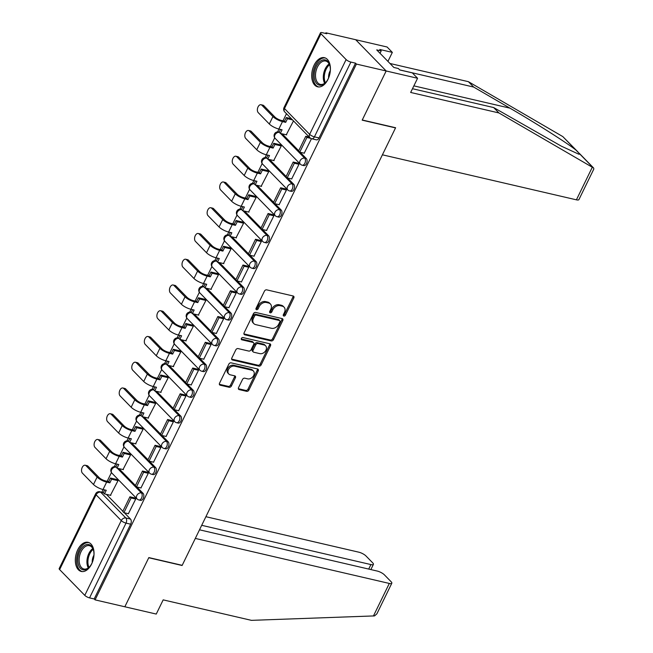 <?xml version="1.0" encoding="UTF-8"?>
<svg xmlns="http://www.w3.org/2000/svg" width="653" height="653" viewBox="0 0 653 653"><rect width="100%" height="100%" fill="white"/><g stroke="black" fill="none" stroke-linecap="round" stroke-linejoin="round"><path stroke-width="0.98" d="M283.835 316.052A1.314 0.988 135.7 0 0 285.418 315.154L293.809 297.939A1.886 1.404 135.7 0 0 293.695 296.282A1.886 1.404 135.7 0 0 293.132 295.98L266.71 289.85A1.886 1.404 135.7 0 0 264.449 291.124L256.049 308.338A1.314 0.988 135.7 0 0 258.106 308.82L259.192 306.592A6.024 4.506 135.7 0 1 266.424 302.494L268.628 303.008A6.024 4.506 135.7 0 1 270.407 303.988A6.024 4.506 135.7 0 1 270.791 309.285L269.705 311.514A1.314 0.988 135.7 0 0 271.762 311.987L272.848 309.759A6.024 4.506 135.7 0 1 280.072 305.661L282.276 306.175A6.024 4.506 135.7 0 1 284.063 307.155A6.024 4.506 135.7 0 1 284.447 312.452L283.361 314.681A1.314 0.988 135.7 0 0 283.835 316.052M283.222 315.162A1.314 0.988 135.7 0 0 284.528 314.248L292.928 297.033A1.886 1.404 135.7 0 0 293.099 295.972M255.919 308.828A1.314 0.988 135.7 0 0 257.217 307.906L258.302 305.677L259.192 306.592M269.567 311.995A1.314 0.988 135.7 0 0 270.873 311.073L271.958 308.845L272.848 309.759M327.986 79.364A14.954 8.954 -76.9 0 0 324.435 57.693A14.954 8.954 -76.9 0 0 314.126 65.153A14.954 8.954 -76.9 0 0 317.676 86.825A14.954 8.954 -76.9 0 0 327.986 79.364M91.616 563.996A14.954 8.954 -76.9 0 0 88.065 542.325A14.954 8.954 -76.9 0 0 77.748 549.785A14.954 8.954 -76.9 0 0 81.307 571.457A14.954 8.954 -76.9 0 0 91.616 563.996M238.533 387.653A1.886 1.404 135.7 0 0 238.655 389.302A1.886 1.404 135.7 0 0 239.218 389.612L246.63 391.335A1.886 1.404 135.7 0 0 248.891 390.053L258.213 370.928A1.886 1.404 135.7 0 0 258.09 369.28A1.886 1.404 135.7 0 0 257.535 368.969L231.105 362.839A1.886 1.404 135.7 0 0 228.852 364.121L219.522 383.238A1.886 1.404 135.7 0 0 219.645 384.895A1.886 1.404 135.7 0 0 220.2 385.197L229.154 387.278A1.886 1.404 135.7 0 0 231.415 385.996L235.406 377.818A1.886 1.404 135.7 0 0 235.284 376.161A1.886 1.404 135.7 0 0 234.729 375.85L230.289 374.822A5.036 3.763 135.7 0 1 228.795 374.006A5.036 3.763 135.7 0 1 229.04 368.643A5.036 3.763 135.7 0 1 234.517 366.153L251.911 370.194A5.036 3.763 135.7 0 1 253.405 371.01A5.036 3.763 135.7 0 1 253.16 376.373A5.036 3.763 135.7 0 1 247.683 378.862L244.785 378.185A1.886 1.404 135.7 0 0 242.524 379.466L238.533 387.653M412.476 88.718L493.66 107.557L498.908 112.936L410.655 92.457L417.577 78.262L412.337 72.883L399.775 69.969L398.354 68.516L393.865 67.471L376.708 49.889L381.197 50.926L379.777 49.473L392.339 52.387L387.098 47.008L355.689 39.719L386.168 70.973L362.178 120.16L395.53 127.906L182.187 565.327L148.835 557.589L124.837 606.776L95.077 599.87L356.407 64.067L355.518 63.153L350.881 62.076L314.411 136.852A3.836 2.294 103.1 0 1 311.767 138.771L316.403 139.84A3.836 2.294 103.1 0 0 319.048 137.93L314.411 136.852A3.836 1.102 26 0 1 309.636 134.338L346.114 59.562A3.836 1.102 26 0 0 350.881 62.076M346.114 59.562L320.958 33.776A3.836 1.102 26 0 1 320.501 32.789A3.836 1.102 26 0 1 322.174 32.65L326.81 33.727L325.92 32.813L355.689 39.719L386.168 70.973L356.407 64.067M271.207 340.939A1.886 1.404 135.7 0 0 273.46 339.658L282.79 320.541A1.886 1.404 135.7 0 0 282.667 318.884A1.886 1.404 135.7 0 0 282.112 318.582L255.682 312.452A1.886 1.404 135.7 0 0 253.421 313.726L244.1 332.85A1.886 1.404 135.7 0 0 244.222 334.499A1.886 1.404 135.7 0 0 244.777 334.809L271.207 340.939L270.318 340.033A1.886 1.404 135.7 0 0 272.579 338.752L281.9 319.635A1.886 1.404 135.7 0 0 282.08 318.574M270.497 345.739L261.176 364.856A1.886 1.404 135.7 0 1 258.914 366.137L232.492 360.007A1.886 1.404 135.7 0 1 231.929 359.697A1.886 1.404 135.7 0 1 231.815 358.04L235.806 349.861A1.886 1.404 135.7 0 1 238.059 348.58L248.777 351.069A1.886 1.404 135.7 0 0 251.038 349.788L253.682 344.36A1.886 1.404 135.7 0 0 253.56 342.703A1.886 1.404 135.7 0 0 253.005 342.401L241.847 339.813A1.314 0.988 135.7 0 1 242.957 337.544L269.82 343.78A1.886 1.404 135.7 0 1 270.383 344.082A1.886 1.404 135.7 0 1 270.497 345.739L269.616 344.825L260.286 363.95L261.176 364.856M106.39 494.354L122.87 511.25M124.339 512.76L130.486 519.062L125.849 517.984A3.836 2.294 103.1 0 1 126.021 523.11L89.551 597.887A3.836 1.102 -154 0 1 84.784 595.373L59.627 569.587A3.836 1.102 -154 0 1 59.17 568.6L95.64 493.823A3.836 1.102 -154 0 0 96.097 494.811L59.627 569.587M325.92 32.813L325.61 33.45M286.471 113.704L283.002 120.805M278.978 129.057L277.607 131.873M274.709 137.807L270.448 146.558M266.424 154.802L265.053 157.618M262.155 163.56L257.886 172.302M253.862 180.554L252.491 183.371M249.593 189.305L245.324 198.055M241.3 206.307L239.929 209.123M237.031 215.057L232.77 223.808M228.746 232.06L227.375 234.868M224.477 240.81L220.208 249.552M216.184 257.804L214.813 260.62M211.915 266.555L207.646 275.305M203.622 283.557L202.25 286.373M199.361 292.307L195.092 301.057M191.068 309.31L189.697 312.126M186.799 318.06L182.53 326.81M178.506 335.054L177.134 337.87M174.237 343.813L169.968 352.555M165.944 360.807L164.572 363.623M161.683 369.557L157.414 378.307M153.39 386.56L152.018 389.376M149.121 395.31L144.852 404.06M140.828 412.312L139.456 415.12M136.559 421.063L132.29 429.805M128.266 438.057L126.894 440.873M124.005 446.807L119.736 455.557M115.712 463.81L114.34 466.626M111.443 472.56L107.174 481.31M103.15 489.562L101.86 492.207M95.077 599.87L94.187 598.964L89.551 597.887M286.275 134.787L293.491 120.903M304.225 153.194L311.481 138.689M291.671 178.946L299.033 164.205L297.597 163.054M273.713 160.54L281.255 145.986L279.884 144.705M279.109 204.699L286.471 189.958L285.034 188.799M261.159 186.293L268.693 171.739L267.322 170.449M266.546 230.444L273.909 215.71L272.481 214.551M248.597 212.037L256.139 197.484L254.76 196.202M253.993 256.196L261.355 241.463L259.918 240.304M236.035 237.79L243.577 223.236L242.206 221.955M241.43 281.949L248.793 267.208L247.356 266.049M223.481 263.543L231.015 248.989L229.644 247.699M228.876 307.694L236.231 292.96L234.802 291.801M210.919 289.295L218.461 274.733L217.082 273.452M216.314 333.446L223.677 318.713L222.24 317.554M198.357 315.04L205.899 300.486L204.528 299.205M203.752 359.199L211.115 344.458L209.678 343.307M185.803 340.793L193.337 326.239L191.966 324.957M191.198 384.952L198.553 370.21L197.124 369.051M173.241 366.545L180.783 351.991L179.404 350.702M178.636 410.696L185.999 395.963L184.562 394.804M160.679 392.298L168.221 377.736L166.85 376.454M166.074 436.449L173.437 421.716L172 420.556M148.125 418.042L155.659 403.489L154.288 402.207M153.52 462.202L160.875 447.46L159.446 446.301M135.563 443.795L143.105 429.241L141.725 427.952M140.958 487.946L148.321 473.213L146.884 472.054M123.001 469.548L130.543 454.994L129.172 453.704M128.396 513.699L135.759 498.965L134.322 497.806M110.447 495.292L117.981 480.739L116.609 479.457M118.944 468.601L135.432 485.505M136.901 487.007L143.048 493.309L141.407 492.933A3.836 2.294 103.1 0 1 141.832 497.423A3.836 2.294 103.1 0 1 138.926 499.969L140.575 500.345A3.836 2.294 -76.9 0 0 143.48 497.806A3.836 2.294 -76.9 0 0 143.048 493.309M131.506 442.856L147.986 459.753M149.455 461.255L155.61 467.564L153.961 467.181A3.836 2.294 103.1 0 1 154.394 471.67A3.836 2.294 103.1 0 1 151.488 474.217L153.129 474.6A3.836 2.294 -76.9 0 0 156.043 472.054A3.836 2.294 -76.9 0 0 155.61 467.564M144.068 417.104L160.548 434M162.017 435.51L168.164 441.812L166.523 441.428A3.836 2.294 103.1 0 1 166.956 445.926A3.836 2.294 103.1 0 1 164.042 448.464L165.691 448.848A3.836 2.294 -76.9 0 0 168.596 446.301A3.836 2.294 -76.9 0 0 168.164 441.812M156.622 391.351L173.11 408.247M174.58 409.757L180.726 416.059L179.077 415.683A3.836 2.294 103.1 0 1 179.51 420.173A3.836 2.294 103.1 0 1 176.604 422.72L178.253 423.095A3.836 2.294 -76.9 0 0 181.159 420.556A3.836 2.294 -76.9 0 0 180.726 416.059M169.184 365.598L185.664 382.503M187.133 384.005L193.288 390.314L191.639 389.931A3.836 2.294 103.1 0 1 192.072 394.42A3.836 2.294 103.1 0 1 189.166 396.967L190.807 397.351A3.836 2.294 -76.9 0 0 193.721 394.804A3.836 2.294 -76.9 0 0 193.288 390.314M181.746 339.854L198.226 356.75M199.696 358.26L205.842 364.562L204.201 364.178A3.836 2.294 103.1 0 1 204.634 368.667A3.836 2.294 103.1 0 1 201.72 371.214L203.369 371.598A3.836 2.294 -76.9 0 0 206.275 369.051A3.836 2.294 -76.9 0 0 205.842 364.562M194.3 314.101L210.788 330.998M212.258 332.508L218.404 338.809L216.755 338.425A3.836 2.294 103.1 0 1 217.188 342.923A3.836 2.294 103.1 0 1 214.282 345.461L215.931 345.845A3.836 2.294 -76.9 0 0 218.837 343.298A3.836 2.294 -76.9 0 0 218.404 338.809M206.862 288.348L223.342 305.253M224.812 306.755L230.966 313.056L229.317 312.681A3.836 2.294 103.1 0 1 229.75 317.17A3.836 2.294 103.1 0 1 226.844 319.717L228.485 320.092A3.836 2.294 -76.9 0 0 231.391 317.554A3.836 2.294 -76.9 0 0 230.966 313.056M219.424 262.604L235.904 279.5M237.374 281.002L243.52 287.312L241.879 286.928A3.836 2.294 103.1 0 1 242.312 291.418A3.836 2.294 103.1 0 1 239.398 293.964L241.047 294.348A3.836 2.294 -76.9 0 0 243.953 291.801A3.836 2.294 -76.9 0 0 243.52 287.312M231.978 236.851L248.466 253.748M249.936 255.258L256.082 261.559L254.433 261.176A3.836 2.294 103.1 0 1 254.866 265.673A3.836 2.294 103.1 0 1 251.96 268.212L253.609 268.595A3.836 2.294 -76.9 0 0 256.515 266.049A3.836 2.294 -76.9 0 0 256.082 261.559M244.54 211.099L261.02 227.995M262.49 229.505L268.644 235.806L266.995 235.423A3.836 2.294 103.1 0 1 267.428 239.92A3.836 2.294 103.1 0 1 264.522 242.467L266.163 242.843A3.836 2.294 -76.9 0 0 269.069 240.304A3.836 2.294 -76.9 0 0 268.644 235.806M257.094 185.346L273.583 202.25M275.052 203.752L281.198 210.062L279.557 209.678A3.836 2.294 103.1 0 1 279.99 214.168A3.836 2.294 103.1 0 1 277.076 216.714L278.725 217.098A3.836 2.294 -76.9 0 0 281.631 214.551A3.836 2.294 -76.9 0 0 281.198 210.062M269.656 159.601L286.145 176.498M287.614 178L293.76 184.309L292.111 183.926A3.836 2.294 103.1 0 1 292.544 188.415A3.836 2.294 103.1 0 1 289.638 190.962L291.287 191.345A3.836 2.294 -76.9 0 0 294.193 188.799A3.836 2.294 -76.9 0 0 293.76 184.309M282.218 133.849L298.699 150.745M300.168 152.255L306.322 158.557L304.673 158.173A3.836 2.294 103.1 0 1 305.106 162.67A3.836 2.294 103.1 0 1 302.2 165.209L303.841 165.593A3.836 2.294 -76.9 0 0 306.747 163.046A3.836 2.294 -76.9 0 0 306.322 158.557M94.187 598.964L130.657 524.188A3.836 2.294 -76.9 0 0 130.486 519.062M355.518 63.153L319.048 137.93M284.063 307.155L283.173 306.249A6.024 4.506 135.7 0 0 281.386 305.261L282.276 306.175M271.958 308.845A6.024 4.506 135.7 0 1 279.19 304.755L281.386 305.261M270.407 303.988L269.518 303.074A6.024 4.506 135.7 0 0 267.738 302.094L268.628 303.008M258.302 305.677A6.024 4.506 135.7 0 1 265.534 301.588L267.738 302.094M243.92 333.903L270.318 340.033M279.868 321.847A1.314 0.988 135.7 0 0 279.386 320.476L256.188 315.097A1.314 0.988 135.7 0 0 254.613 315.987L253.462 318.338A6.024 4.506 135.7 0 0 253.854 323.635A6.024 4.506 135.7 0 0 255.633 324.614L271.493 328.296A6.024 4.506 135.7 0 0 278.717 324.198L279.868 321.847M279.778 320.688L278.888 319.782A1.314 0.988 135.7 0 0 278.505 319.562L279.386 320.476M253.854 323.635L252.964 322.721A6.024 4.506 135.7 0 1 252.58 317.423L253.723 315.081A1.314 0.988 135.7 0 1 255.307 314.183L278.505 319.562M231.635 359.101L258.025 365.223A1.886 1.404 135.7 0 0 260.286 363.95M253.56 342.703L252.678 341.797A1.886 1.404 135.7 0 0 252.115 341.486L241.235 338.964M259.902 353.648A5.036 3.763 135.7 0 0 265.379 351.167A5.036 3.763 135.7 0 0 265.616 345.796A5.036 3.763 135.7 0 0 264.13 344.98L258 343.56A1.886 1.404 135.7 0 0 255.739 344.841L253.095 350.269A1.886 1.404 135.7 0 0 253.217 351.918A1.886 1.404 135.7 0 0 253.772 352.228L259.902 353.648M265.616 345.796L264.726 344.89A5.036 3.763 135.7 0 0 263.241 344.066L264.13 344.98M253.217 351.918L252.327 351.012A1.886 1.404 135.7 0 1 252.205 349.355L254.85 343.927A1.886 1.404 135.7 0 1 257.111 342.645L263.241 344.066M269.616 344.825A1.886 1.404 135.7 0 0 269.787 343.772M253.405 371.01L252.515 370.104A5.036 3.763 135.7 0 0 251.021 369.28L251.911 370.194M228.795 374.006L227.905 373.092A5.036 3.763 135.7 0 1 228.15 367.729A5.036 3.763 135.7 0 1 233.627 365.247L251.021 369.28M219.343 384.299L228.272 386.364A1.886 1.404 135.7 0 0 230.525 385.082L234.517 376.903A1.886 1.404 135.7 0 0 234.696 375.85M238.361 388.706L245.74 390.421A1.886 1.404 135.7 0 0 248.001 389.139L257.323 370.022A1.886 1.404 135.7 0 0 257.502 368.961M261.037 104.733L262.979 105.182A4.31 2.579 103.1 0 1 263.82 105.672L261.877 105.223A4.31 2.579 -76.9 0 0 261.037 104.733A4.31 2.579 -76.9 0 0 257.764 107.598A4.31 2.579 -76.9 0 0 258.253 112.651L269.314 123.997A7.665 2.204 26 0 0 278.855 129.025L282.072 129.776L280.3 133.4L286.667 134.885M280.3 133.4L279.141 132.216L280.512 129.408M261.877 105.223L272.938 116.569A7.665 2.204 26 0 0 282.48 121.597L285.696 122.348L284.537 121.156L281.321 120.413A5.175 1.486 -154 0 1 274.88 117.018L263.82 105.672M284.537 121.156L286.308 117.532L287.467 118.715L292.495 119.883M291.336 118.699L286.308 117.532M309.293 137.097L305.759 136.281L298.592 150.974L299.751 152.157L306.91 137.465L310.697 138.346M299.751 152.157L304.388 153.235M305.759 136.281L306.91 137.465M285.696 122.348L287.467 118.715M592.304 167.241L593.667 168.058L593.83 169.037L578.909 199.614A5.755 1.649 -154 0 1 576.411 199.826L592.304 167.241L498.908 112.936M493.66 107.557L561.343 146.158L578.77 154.198L579.929 154.141L576.052 150.174C568.339 143.766 535.452 122.862 509.952 108.161L473.662 87.061L399.701 69.895M417.577 78.262L386.168 70.973L362.26 119.997L395.612 127.735L382.413 154.81L576.411 199.826M387.939 61.398L392.339 52.387M578.036 152.035L562.829 136.608L468.421 81.682L473.662 87.061M468.421 81.682L389.972 63.48M380.038 53.301L381.197 50.926M391.808 583.227L376.895 613.804L374.553 615.901L251.421 620.35L163.177 599.87L156.255 614.065L124.837 606.776L148.753 557.752L182.105 565.498L195.312 538.423L389.31 583.439A5.755 1.649 26 0 0 391.808 583.227A5.755 1.649 26 0 0 391.131 581.75L384.372 574.82A5.755 1.649 26 0 0 377.222 571.048L199.508 529.812M368.716 569.073L370.912 564.576A5.755 1.649 26 0 0 373.41 564.363A5.755 1.649 26 0 0 372.732 562.886L365.974 555.964A5.755 1.649 26 0 0 358.824 552.185L205.907 516.703M370.912 564.576L201.704 525.314M329.03 76.866A12.938 7.746 103.1 0 1 325.953 82.213A12.938 7.746 103.1 0 1 316.819 83.674A12.938 7.746 103.1 0 1 316.256 66.386A12.938 7.746 103.1 0 1 327.684 61.39A12.938 7.746 103.1 0 1 329.838 65.471A12.938 7.746 103.1 0 1 330.247 71.634M329.928 65.831A11.983 7.175 -76.9 0 0 328.035 62.394A11.983 7.175 -76.9 0 0 325.708 61.039A11.983 7.175 -76.9 0 0 316.623 68.989A11.983 7.175 -76.9 0 0 317.97 83.021A11.983 7.175 -76.9 0 0 320.288 84.376A11.983 7.175 -76.9 0 0 326.19 81.935M325.414 58.019A14.856 8.897 -76.9 0 0 314.289 68.075A14.856 8.897 -76.9 0 0 316.011 85.323A14.856 8.897 -76.9 0 0 318.705 86.955M330.328 70.5A8.53 5.11 -76.9 0 0 328.606 77.919M92.653 561.498A12.938 7.746 103.1 0 1 89.575 566.853A12.938 7.746 103.1 0 1 80.441 568.314A12.938 7.746 103.1 0 1 79.878 551.018A12.938 7.746 103.1 0 1 91.314 546.03A12.938 7.746 103.1 0 1 93.469 550.104A12.938 7.746 103.1 0 1 93.869 556.266M93.559 550.463A11.983 7.175 -76.9 0 0 91.657 547.026A11.983 7.175 -76.9 0 0 89.339 545.671A11.983 7.175 -76.9 0 0 80.246 553.622A11.983 7.175 -76.9 0 0 81.592 567.661A11.983 7.175 -76.9 0 0 83.919 569.016A11.983 7.175 -76.9 0 0 89.82 566.567M89.045 542.651A14.856 8.897 -76.9 0 0 77.919 552.707A14.856 8.897 -76.9 0 0 79.642 569.963A14.856 8.897 -76.9 0 0 82.327 571.595M93.95 555.132A8.53 5.11 -76.9 0 0 92.236 562.551M248.475 130.486L250.426 130.935A4.31 2.579 103.1 0 1 251.258 131.424L249.315 130.975A4.31 2.579 -76.9 0 0 248.475 130.486A4.31 2.579 -76.9 0 0 245.21 133.343A4.31 2.579 -76.9 0 0 245.691 138.403L256.76 149.741A7.665 2.204 26 0 0 266.293 154.777L269.509 155.52L267.738 159.152L274.113 160.63M267.738 159.152L266.587 157.969L267.95 155.161M249.315 130.975L260.376 142.313A7.665 2.204 26 0 0 269.918 147.349L273.134 148.092L271.974 146.909L268.758 146.166A5.175 1.486 -154 0 1 262.326 142.77L251.258 131.424M271.974 146.909L273.746 143.276L274.905 144.46L281.19 145.921M280.039 144.737L273.746 143.276M297.988 163.144L293.197 162.034L286.03 176.718L287.189 177.902L294.356 163.217L298.992 164.287M287.189 177.902L291.826 178.979M293.197 162.034L294.356 163.217M273.134 148.092L274.905 144.46M235.921 156.23L237.863 156.687A4.31 2.579 103.1 0 1 238.696 157.177L236.753 156.72A4.31 2.579 -76.9 0 0 235.921 156.23A4.31 2.579 -76.9 0 0 232.648 159.095A4.31 2.579 -76.9 0 0 233.129 164.148L244.198 175.494A7.665 2.204 26 0 0 253.739 180.53L256.947 181.273L255.176 184.905L261.551 186.383M255.176 184.905L254.025 183.722L255.396 180.914M236.753 156.72L247.822 168.066A7.665 2.204 26 0 0 257.355 173.102L260.571 173.845L259.421 172.661L256.205 171.91A5.175 1.486 -154 0 1 249.764 168.515L238.696 157.177M259.421 172.661L261.192 169.029L262.343 170.213L268.636 171.674M267.477 170.49L261.192 169.029M285.434 188.897L280.635 187.778L273.476 202.471L274.627 203.654L281.794 188.962L286.43 190.039M274.627 203.654L279.264 204.732M280.635 187.778L281.794 188.962M260.571 173.845L262.343 170.213M223.359 181.983L225.301 182.432A4.31 2.579 103.1 0 1 226.142 182.922L224.199 182.473A4.31 2.579 -76.9 0 0 223.359 181.983A4.31 2.579 -76.9 0 0 220.085 184.848A4.31 2.579 -76.9 0 0 220.575 189.901L231.635 201.246A7.665 2.204 26 0 0 241.177 206.275L244.393 207.025L242.622 210.658L248.989 212.135M242.622 210.658L241.463 209.466L242.834 206.658M224.199 182.473L235.26 193.819A7.665 2.204 26 0 0 244.802 198.847L248.018 199.598L246.858 198.414L243.642 197.663A5.175 1.486 -154 0 1 237.202 194.268L226.142 182.922M246.858 198.414L248.63 194.782L249.789 195.965L256.074 197.426M254.923 196.235L248.63 194.782M272.872 214.641L268.081 213.531L260.914 228.224L262.073 229.407L269.232 214.715L273.868 215.792M262.073 229.407L266.71 230.485M268.081 213.531L269.232 214.715M248.018 199.598L249.789 195.965M210.797 207.736L212.747 208.185A4.31 2.579 103.1 0 1 213.58 208.674L211.637 208.225A4.31 2.579 -76.9 0 0 210.797 207.736A4.31 2.579 -76.9 0 0 207.532 210.601A4.31 2.579 -76.9 0 0 208.013 215.653L219.081 226.991A7.665 2.204 26 0 0 228.615 232.027L231.831 232.77L230.06 236.402L236.435 237.88M230.06 236.402L228.909 235.219L230.272 232.411M211.637 208.225L222.706 219.563A7.665 2.204 26 0 0 232.239 224.599L235.455 225.342L234.296 224.159L231.08 223.416A5.175 1.486 -154 0 1 224.648 220.02L213.58 208.674M234.296 224.159L236.068 220.526L237.227 221.718L243.512 223.171M242.361 221.987L236.068 220.526M260.31 240.394L255.519 239.284L248.352 253.976L249.511 255.16L256.678 240.467L261.314 241.545M249.511 255.16L254.148 256.229M255.519 239.284L256.678 240.467M235.455 225.342L237.227 221.718M198.243 233.488L200.185 233.937A4.31 2.579 103.1 0 1 201.018 234.427L199.075 233.97A4.31 2.579 -76.9 0 0 198.243 233.488A4.31 2.579 -76.9 0 0 194.969 236.345A4.31 2.579 -76.9 0 0 195.451 241.398L206.519 252.744A7.665 2.204 26 0 0 216.061 257.78L219.277 258.523L217.506 262.155L223.873 263.632M217.506 262.155L216.347 260.971L217.718 258.164M199.075 233.97L210.144 245.316A7.665 2.204 26 0 0 219.677 250.352L222.893 251.095L221.742 249.911L218.526 249.168A5.175 1.486 -154 0 1 212.086 245.765L201.018 234.427M221.742 249.911L223.514 246.279L224.665 247.463L230.958 248.924M229.799 247.74L223.514 246.279M247.756 266.146L242.965 265.028L235.798 279.721L236.949 280.904L244.116 266.22L248.752 267.289M236.949 280.904L241.586 281.982M242.965 265.028L244.116 266.22M222.893 251.095L224.665 247.463M185.681 259.233L187.623 259.69A4.31 2.579 103.1 0 1 188.464 260.172L186.521 259.723A4.31 2.579 -76.9 0 0 185.681 259.233A4.31 2.579 -76.9 0 0 182.407 262.098A4.31 2.579 -76.9 0 0 182.897 267.15L193.957 278.496A7.665 2.204 26 0 0 203.499 283.524L206.715 284.275L204.944 287.908L211.319 289.385M204.944 287.908L203.785 286.724L205.156 283.916M186.521 259.723L197.581 271.068A7.665 2.204 26 0 0 207.123 276.097L210.339 276.848L209.18 275.664L205.964 274.913A5.175 1.486 -154 0 1 199.524 271.517L188.464 260.172M209.18 275.664L210.952 272.032L212.111 273.215L218.396 274.676M217.245 273.493L210.952 272.032M235.194 291.891L230.403 290.781L223.236 305.473L224.395 306.657L231.554 291.964L236.19 293.042M224.395 306.657L229.032 307.734M230.403 290.781L231.554 291.964M210.339 276.848L212.111 273.215M173.118 284.986L175.069 285.434A4.31 2.579 103.1 0 1 175.902 285.924L173.959 285.475A4.31 2.579 -76.9 0 0 173.118 284.986A4.31 2.579 -76.9 0 0 169.853 287.851A4.31 2.579 -76.9 0 0 170.335 292.903L181.403 304.249A7.665 2.204 26 0 0 190.937 309.277L194.153 310.028L192.382 313.652L198.757 315.138M192.382 313.652L191.231 312.469L192.594 309.661M173.959 285.475L185.028 296.821A7.665 2.204 26 0 0 194.561 301.849L197.777 302.6L196.618 301.408L193.41 300.666A5.175 1.486 -154 0 1 186.97 297.27L175.902 285.924M196.618 301.408L198.39 297.784L199.549 298.968L205.834 300.421M204.683 299.237L198.39 297.784M222.632 317.644L217.841 316.534L210.674 331.226L211.833 332.41L219 317.717L223.636 318.795M211.833 332.41L216.47 333.487M217.841 316.534L219 317.717M197.777 302.6L199.549 298.968M160.565 310.738L162.507 311.187A4.31 2.579 103.1 0 1 163.34 311.677L161.397 311.228A4.31 2.579 -76.9 0 0 160.565 310.738A4.31 2.579 -76.9 0 0 157.291 313.595A4.31 2.579 -76.9 0 0 157.773 318.656L168.841 329.994A7.665 2.204 26 0 0 178.383 335.03L181.599 335.773L179.828 339.405L186.195 340.882M179.828 339.405L178.669 338.221L180.04 335.413M161.397 311.228L172.465 322.566A7.665 2.204 26 0 0 181.999 327.602L185.215 328.345L184.064 327.161L180.848 326.418A5.175 1.486 -154 0 1 174.408 323.023L163.34 311.677M184.064 327.161L185.836 323.529L186.987 324.712L193.28 326.174M192.121 324.99L185.836 323.529M210.078 343.396L205.287 342.286L198.12 356.971L199.271 358.162L206.438 343.47L211.074 344.547M199.271 358.162L203.907 359.232M205.287 342.286L206.438 343.47M185.215 328.345L186.987 324.712M148.002 336.491L149.945 336.94A4.31 2.579 103.1 0 1 150.786 337.43L148.843 336.972A4.31 2.579 -76.9 0 0 148.002 336.491A4.31 2.579 -76.9 0 0 144.729 339.348A4.31 2.579 -76.9 0 0 145.219 344.4L156.279 355.746A7.665 2.204 26 0 0 165.821 360.783L169.037 361.525L167.266 365.158L173.641 366.635M167.266 365.158L166.107 363.974L167.478 361.166M148.843 336.972L159.903 348.318A7.665 2.204 26 0 0 169.445 353.355L172.661 354.097L171.502 352.914L168.286 352.163A5.175 1.486 -154 0 1 161.846 348.767L150.786 337.43M171.502 352.914L173.274 349.282L174.433 350.465L180.718 351.926M179.567 350.743L173.274 349.282M197.516 369.149L192.725 368.031L185.558 382.723L186.717 383.907L193.876 369.214L198.512 370.292M186.717 383.907L191.353 384.984M192.725 368.031L193.876 369.214M172.661 354.097L174.433 350.465M135.44 362.235L137.391 362.693A4.31 2.579 103.1 0 1 138.224 363.174L136.281 362.725A4.31 2.579 -76.9 0 0 135.44 362.235A4.31 2.579 -76.9 0 0 132.175 365.1A4.31 2.579 -76.9 0 0 132.657 370.153L143.725 381.499A7.665 2.204 26 0 0 153.259 386.527L156.475 387.278L154.704 390.91L161.079 392.388M154.704 390.91L153.553 389.727L154.916 386.911M136.281 362.725L147.349 374.071A7.665 2.204 26 0 0 156.883 379.099L160.099 379.85L158.948 378.667L155.732 377.916A5.175 1.486 -154 0 1 149.292 374.52L138.224 363.174M158.948 378.667L160.711 375.034L161.871 376.218L168.156 377.679M167.005 376.487L160.711 375.034M184.954 394.894L180.163 393.783L172.996 408.476L174.155 409.66L181.322 394.967L185.958 396.045M174.155 409.66L178.791 410.737M180.163 393.783L181.322 394.967M160.099 379.85L161.871 376.218M122.886 387.988L124.829 388.437A4.31 2.579 103.1 0 1 125.67 388.927L123.719 388.478A4.31 2.579 -76.9 0 0 122.886 387.988A4.31 2.579 -76.9 0 0 119.613 390.853A4.31 2.579 -76.9 0 0 120.095 395.906L131.163 407.243A7.665 2.204 26 0 0 140.705 412.28L143.921 413.023L142.15 416.655L148.517 418.132M142.15 416.655L140.991 415.471L142.362 412.663M123.719 388.478L134.787 399.816A7.665 2.204 26 0 0 144.321 404.852L147.537 405.595L146.386 404.411L143.17 403.668A5.175 1.486 -154 0 1 136.73 400.273L125.67 388.927M146.386 404.411L148.158 400.779L149.308 401.97L155.602 403.423M154.443 402.24L148.158 400.779M172.4 420.646L167.609 419.536L160.442 434.229L161.593 435.412L168.76 420.72L173.396 421.797M161.593 435.412L166.229 436.482M167.609 419.536L168.76 420.72M147.537 405.595L149.308 401.97M110.324 413.741L112.267 414.19A4.31 2.579 103.1 0 1 113.108 414.679L111.165 414.222A4.31 2.579 -76.9 0 0 110.324 413.741A4.31 2.579 -76.9 0 0 107.051 416.598A4.31 2.579 -76.9 0 0 107.541 421.65L118.601 432.996A7.665 2.204 26 0 0 128.143 438.032L131.359 438.775L129.588 442.408L135.963 443.885M129.588 442.408L128.429 441.224L129.8 438.416M111.165 414.222L122.225 425.568A7.665 2.204 26 0 0 131.767 430.605L134.983 431.347L133.824 430.164L130.608 429.421A5.175 1.486 -154 0 1 124.168 426.017L113.108 414.679M133.824 430.164L135.595 426.531L136.755 427.715L143.04 429.176M141.889 427.993L135.595 426.531M159.838 446.399L155.047 445.281L147.88 459.973L149.039 461.157L156.198 446.472L160.842 447.542M149.039 461.157L153.675 462.234M155.047 445.281L156.198 446.472M134.983 431.347L136.755 427.715M97.762 439.485L99.713 439.942A4.31 2.579 103.1 0 1 100.546 440.424L98.603 439.975A4.31 2.579 -76.9 0 0 97.762 439.485A4.31 2.579 -76.9 0 0 94.497 442.35A4.31 2.579 -76.9 0 0 94.979 447.403L106.047 458.749A7.665 2.204 26 0 0 115.581 463.777L118.797 464.528L117.026 468.16L123.401 469.638M117.026 468.16L115.875 466.977L117.238 464.169M98.603 439.975L109.671 451.321A7.665 2.204 26 0 0 119.205 456.349L122.421 457.1L121.27 455.916L118.054 455.165A5.175 1.486 -154 0 1 111.614 451.77L100.546 440.424M121.27 455.916L123.042 452.284L124.192 453.468L130.486 454.929M129.327 453.745L123.042 452.284M147.276 472.143L142.485 471.033L135.318 485.726L136.477 486.909L143.644 472.217L148.28 473.294M136.477 486.909L141.113 487.987M142.485 471.033L143.644 472.217M122.421 457.1L124.192 453.468M85.208 465.238L87.151 465.687A4.31 2.579 103.1 0 1 87.992 466.177L86.041 465.728A4.31 2.579 -76.9 0 0 85.208 465.238A4.31 2.579 -76.9 0 0 81.935 468.103A4.31 2.579 -76.9 0 0 82.417 473.156L93.485 484.502A7.665 2.204 26 0 0 103.027 489.53L106.243 490.281L104.472 493.913L110.839 495.39M104.472 493.913L103.313 492.721L104.684 489.913M86.041 465.728L97.109 477.074A7.665 2.204 26 0 0 106.643 482.102L109.859 482.853L108.708 481.661L105.492 480.918A5.175 1.486 -154 0 1 99.052 477.523L87.992 466.177M108.708 481.661L110.479 478.037L111.63 479.22L117.924 480.673M116.765 479.49L110.479 478.037M134.722 497.896L129.931 496.786L122.764 511.479L123.915 512.662L131.082 497.97L135.718 499.047M123.915 512.662L128.551 513.74M129.931 496.786L131.082 497.97M109.859 482.853L111.63 479.22M284.528 314.248L285.418 315.154M257.217 307.906L258.106 308.82M270.873 311.073L271.762 311.987M115.948 466.813L115.508 466.715A3.836 2.294 103.1 0 1 115.916 466.879M128.51 441.061L128.07 440.963A3.836 2.294 103.1 0 1 128.478 441.126M141.072 415.316L140.624 415.21A3.836 2.294 103.1 0 1 141.04 415.381M153.626 389.563L153.186 389.457A3.836 2.294 103.1 0 1 153.594 389.629M166.189 363.811L165.748 363.713A3.836 2.294 103.1 0 1 166.156 363.876M178.751 338.066L178.302 337.96A3.836 2.294 103.1 0 1 178.718 338.132M191.305 312.314L190.864 312.207A3.836 2.294 103.1 0 1 191.272 312.379M203.867 286.561L203.426 286.463A3.836 2.294 103.1 0 1 203.834 286.626M216.421 260.808L215.98 260.71A3.836 2.294 103.1 0 1 216.396 260.874M228.983 235.064L228.542 234.958A3.836 2.294 103.1 0 1 228.95 235.129M241.545 209.311L241.104 209.205A3.836 2.294 103.1 0 1 241.512 209.376M254.099 183.558L253.658 183.46A3.836 2.294 103.1 0 1 254.074 183.624M266.661 157.814L266.22 157.708A3.836 2.294 103.1 0 1 266.628 157.879M279.223 132.061L278.782 131.955A3.836 2.294 103.1 0 1 279.19 132.126M103.419 492.835L100.701 492.199L125.849 517.984A3.836 2.865 -44.3 0 0 121.254 520.596L96.097 494.811A3.836 2.865 -44.3 0 1 100.701 492.199A3.836 2.294 103.1 0 0 99.958 491.766A3.836 3.836 0 0 0 95.64 493.823M84.784 595.373L121.254 520.596A3.836 1.102 26 0 0 126.021 523.11L130.657 524.188M320.958 33.776L284.488 108.553L309.636 134.338A3.836 2.865 135.7 0 0 309.889 137.71A3.836 3.836 0 0 0 311.767 138.771M117.303 468.225L141.407 492.933A3.836 2.865 -44.3 0 0 136.804 495.537A3.836 2.865 -44.3 0 0 137.048 498.908A3.836 3.836 0 0 0 138.926 499.969M129.857 442.473L153.961 467.181A3.836 2.865 -44.3 0 0 149.357 469.785A3.836 2.865 -44.3 0 0 149.61 473.156A3.836 3.836 0 0 0 151.488 474.217M142.419 416.72L166.523 441.428A3.836 2.865 -44.3 0 0 161.92 444.04A3.836 2.865 -44.3 0 0 162.164 447.411A3.836 3.836 0 0 0 164.042 448.464M154.981 390.967L179.077 415.683A3.836 2.865 -44.3 0 0 174.482 418.287A3.836 2.865 -44.3 0 0 174.726 421.658A3.836 3.836 0 0 0 176.604 422.72M167.535 365.223L191.639 389.931A3.836 2.865 -44.3 0 0 187.036 392.535A3.836 2.865 -44.3 0 0 187.289 395.906A3.836 3.836 0 0 0 189.166 396.967M180.097 339.47L204.201 364.178A3.836 2.865 -44.3 0 0 199.598 366.782A3.836 2.865 -44.3 0 0 199.842 370.161A3.836 3.836 0 0 0 201.72 371.214M192.659 313.718L216.755 338.425A3.836 2.865 -44.3 0 0 212.16 341.037A3.836 2.865 -44.3 0 0 212.405 344.409A3.836 3.836 0 0 0 214.282 345.461M205.213 287.973L229.317 312.681A3.836 2.865 -44.3 0 0 224.714 315.285A3.836 2.865 -44.3 0 0 224.967 318.656A3.836 3.836 0 0 0 226.844 319.717M217.776 262.22L241.879 286.928A3.836 2.865 -44.3 0 0 237.276 289.532A3.836 2.865 -44.3 0 0 237.521 292.903A3.836 3.836 0 0 0 239.398 293.964M230.338 236.468L254.433 261.176A3.836 2.865 -44.3 0 0 249.838 263.788A3.836 2.865 -44.3 0 0 250.083 267.159A3.836 3.836 0 0 0 251.96 268.212M242.892 210.715L266.995 235.423A3.836 2.865 -44.3 0 0 262.392 238.035A3.836 2.865 -44.3 0 0 262.645 241.406A3.836 3.836 0 0 0 264.522 242.467M255.454 184.97L279.557 209.678A3.836 2.865 -44.3 0 0 274.954 212.282A3.836 2.865 -44.3 0 0 275.199 215.653A3.836 3.836 0 0 0 277.076 216.714M268.016 159.218L292.111 183.926A3.836 2.865 -44.3 0 0 287.516 186.529A3.836 2.865 -44.3 0 0 287.761 189.909A3.836 3.836 0 0 0 289.638 190.962M280.57 133.465L304.673 158.173A3.836 2.865 -44.3 0 0 300.07 160.785A3.836 2.865 -44.3 0 0 300.323 164.156A3.836 3.836 0 0 0 302.2 165.209M300.323 164.156L275.166 138.371A3.836 2.865 -44.3 0 1 274.921 135A3.836 2.865 135.7 0 1 279.264 132.347M287.761 189.909L262.604 164.123A3.836 2.865 -44.3 0 1 262.359 160.752A3.836 2.865 135.7 0 1 266.71 158.091M275.199 215.653L250.05 189.868A3.836 2.865 -44.3 0 1 249.805 186.497A3.836 2.865 135.7 0 1 254.148 183.844M262.645 241.406L237.488 215.621A3.836 2.865 -44.3 0 1 237.243 212.249A3.836 2.865 135.7 0 1 241.586 209.597M250.083 267.159L224.926 241.373A3.836 2.865 -44.3 0 1 224.681 238.002A3.836 2.865 135.7 0 1 229.032 235.349M237.521 292.903L212.372 267.118A3.836 2.865 -44.3 0 1 212.127 263.747A3.836 2.865 135.7 0 1 216.47 261.094M224.967 318.656L199.81 292.87A3.836 2.865 -44.3 0 1 199.565 289.499A3.836 2.865 135.7 0 1 203.907 286.847M212.405 344.409L187.256 318.623A3.836 2.865 -44.3 0 1 187.003 315.252A3.836 2.865 135.7 0 1 191.353 312.599M199.842 370.161L174.694 344.376A3.836 2.865 -44.3 0 1 174.449 341.005A3.836 2.865 135.7 0 1 178.791 338.344M187.289 395.906L162.132 370.12A3.836 2.865 -44.3 0 1 161.887 366.749A3.836 2.865 135.7 0 1 166.229 364.096M174.726 421.658L149.578 395.873A3.836 2.865 -44.3 0 1 149.325 392.502A3.836 2.865 135.7 0 1 153.675 389.849M162.164 447.411L137.016 421.626A3.836 2.865 -44.3 0 1 136.771 418.255A3.836 2.865 135.7 0 1 141.113 415.602M149.61 473.156L124.454 447.37A3.836 2.865 -44.3 0 1 124.209 443.999A3.836 2.865 135.7 0 1 128.551 441.346M137.048 498.908L111.9 473.123A3.836 2.865 -44.3 0 1 111.647 469.752A3.836 2.865 135.7 0 1 115.997 467.099M284.732 111.924A3.836 2.865 135.7 0 1 284.488 108.553A3.836 1.102 -154 0 1 284.031 107.565A3.836 3.836 0 0 0 284.732 111.924L309.889 137.71M279.19 304.755L280.072 305.661M265.534 301.588L266.424 302.494M292.928 297.033L293.809 297.939M243.928 333.936L244.777 334.809M281.9 319.635L282.79 320.541M272.579 338.752L273.46 339.658M255.307 314.183L256.188 315.097M253.723 315.081L254.613 315.987M252.58 317.423L253.462 318.338M258.025 365.223L258.914 366.137M231.644 359.134L232.492 360.007M252.115 341.486L253.005 342.401M241.251 339.201L241.847 339.813M257.111 342.645L258 343.56M254.85 343.927L255.739 344.841M252.205 349.355L253.095 350.269M233.627 365.247L234.517 366.153M234.517 376.903L235.406 377.818M230.525 385.082L231.415 385.996M228.272 386.364L229.154 387.278M219.351 384.331L220.2 385.197M257.323 370.022L258.213 370.928M248.001 389.139L248.891 390.053M245.74 390.421L246.63 391.335M238.361 388.739L239.218 389.612M282.48 121.597L278.855 129.025M272.938 116.569L269.314 123.997M593.153 167.707L579.929 154.141M576.052 150.174L562.829 136.608M413.871 85.861L509.952 108.161M373.418 616.024L389.31 583.439M324.647 83.298A11.983 7.175 103.1 0 1 329.145 63.921M329.536 64.745A11.591 6.938 -76.9 0 0 325.365 82.735M88.277 567.939A11.983 7.175 103.1 0 1 92.775 548.561M93.167 549.377A11.591 6.938 -76.9 0 0 88.988 567.375M269.918 147.349L266.293 154.777M260.376 142.313L256.76 149.741M257.355 173.102L253.739 180.53M247.822 168.066L244.198 175.494M244.802 198.847L241.177 206.275M235.26 193.819L231.635 201.246M232.239 224.599L228.615 232.027M222.706 219.563L219.081 226.991M219.677 250.352L216.061 257.78M210.144 245.316L206.519 252.744M207.123 276.097L203.499 283.524M197.581 271.068L193.957 278.496M194.561 301.849L190.937 309.277M185.028 296.821L181.403 304.249M181.999 327.602L178.383 335.03M172.465 322.566L168.841 329.994M169.445 353.355L165.821 360.783M159.903 348.318L156.279 355.746M156.883 379.099L153.259 386.527M147.349 374.071L143.725 381.499M144.321 404.852L140.705 412.28M134.787 399.816L131.163 407.243M131.767 430.605L128.143 438.032M122.225 425.568L118.601 432.996M119.205 456.349L115.581 463.777M109.671 451.321L106.047 458.749M106.643 482.102L103.027 489.53M97.109 477.074L93.485 484.502M278.782 131.955A3.836 3.836 0 0 0 275.166 138.371M266.22 157.708A3.836 3.836 0 0 0 262.604 164.123M253.658 183.46A3.836 3.836 0 0 0 250.05 189.868M241.104 209.205A3.836 3.836 0 0 0 237.488 215.621M228.542 234.958A3.836 3.836 0 0 0 224.926 241.373M215.98 260.71A3.836 3.836 0 0 0 212.372 267.118M203.426 286.463A3.836 3.836 0 0 0 199.81 292.87M190.864 312.207A3.836 3.836 0 0 0 187.256 318.623M178.302 337.96A3.836 3.836 0 0 0 174.694 344.376M165.748 363.713A3.836 3.836 0 0 0 162.132 370.12M153.186 389.457A3.836 3.836 0 0 0 149.578 395.873M140.624 415.21A3.836 3.836 0 0 0 137.016 421.626M128.07 440.963A3.836 3.836 0 0 0 124.454 447.37M115.508 466.715A3.836 3.836 0 0 0 111.9 473.123M103.394 492.566L99.958 491.766M320.501 32.789L284.031 107.565M579.268 153.3L593.667 168.058M373.41 564.363L370.871 569.579"/></g></svg>
